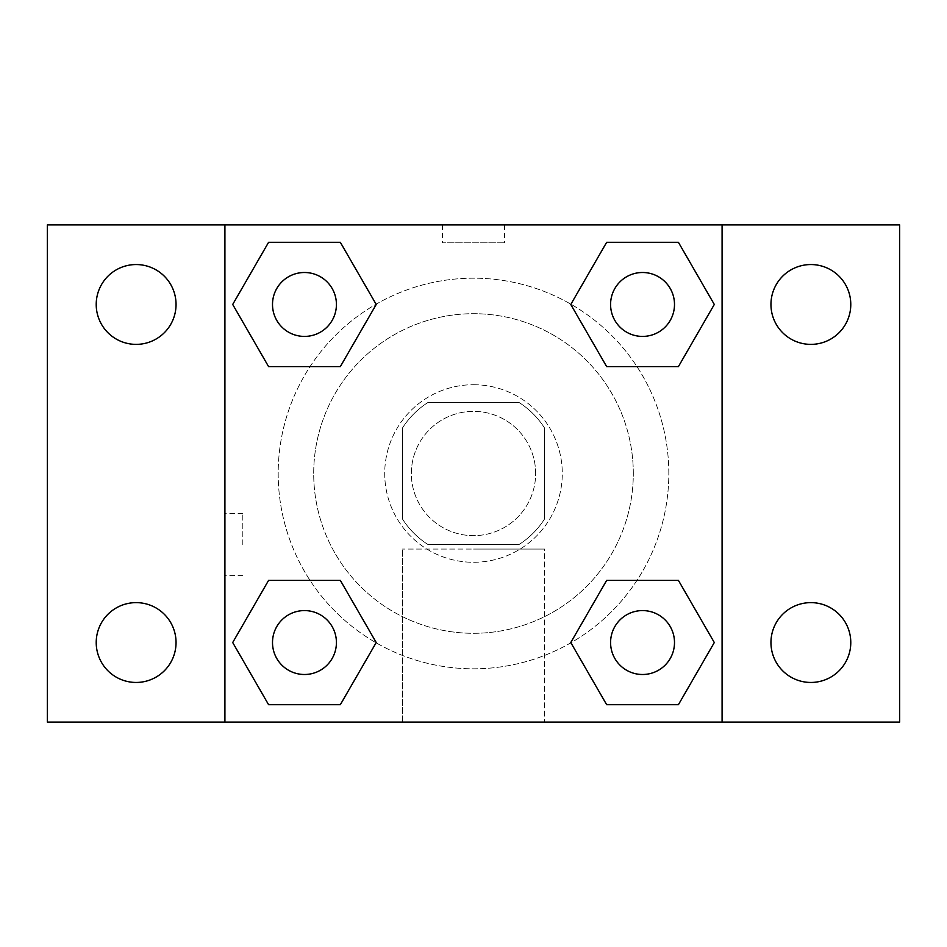 <?xml version="1.0" encoding="UTF-8"?>
<svg xmlns="http://www.w3.org/2000/svg" width="947" height="947" viewBox="0 0 947 947"><rect width="100%" height="100%" fill="white"/><g stroke="black" fill="none" stroke-linecap="round" stroke-linejoin="round"><path stroke-width="0.71" stroke-dasharray="4.74 3.55" d="M535.647 473.5A62.147 62.147 0 0 0 442.427 419.675A62.147 62.147 0 0 0 442.427 527.325A62.147 62.147 0 0 0 535.647 473.5A62.147 62.147 0 0 0 442.427 419.675A62.147 62.147 0 0 0 442.427 527.325A62.147 62.147 0 0 0 535.647 473.5M519.051 544.525L427.949 544.525A84.378 84.378 0 0 1 402.475 519.051L402.475 427.949A84.378 84.378 0 0 1 427.949 402.475L519.051 402.475A84.378 84.378 0 0 1 544.525 427.949L544.525 519.051A84.378 84.378 0 0 1 519.051 544.525L427.949 544.525A84.378 84.378 0 0 1 402.475 519.051L402.475 427.949A84.378 84.378 0 0 1 427.949 402.475L519.051 402.475A84.378 84.378 0 0 1 544.525 427.949L544.525 519.051A84.378 84.378 0 0 1 519.051 544.525M473.5 384.719A88.781 88.781 0 0 1 550.385 517.891A88.781 88.781 0 0 1 396.615 517.891A88.781 88.781 0 0 1 473.5 384.719A88.781 88.781 0 0 0 384.719 473.5A88.781 88.781 0 0 0 473.5 562.281A88.781 88.781 0 0 0 562.281 473.5A88.781 88.781 0 0 0 473.5 384.719M633.306 473.5A159.806 159.806 0 0 0 393.597 335.108A159.806 159.806 0 0 0 393.597 611.892A159.806 159.806 0 0 0 633.306 473.5A159.806 159.806 0 0 0 393.597 335.108A159.806 159.806 0 0 0 393.597 611.892A159.806 159.806 0 0 0 633.306 473.5M136.131 682.456A39.916 39.916 0 0 0 170.697 622.581A39.916 39.916 0 0 0 101.566 622.581A39.916 39.916 0 0 0 136.131 682.456M810.869 682.456A39.916 39.916 0 0 0 845.434 622.581A39.916 39.916 0 0 0 776.303 622.581A39.916 39.916 0 0 0 810.869 682.456M810.869 344.377A39.916 39.916 0 0 0 845.434 284.502A39.916 39.916 0 0 0 776.303 284.502A39.916 39.916 0 0 0 810.869 344.377M136.131 344.377A39.916 39.916 0 0 0 170.697 284.502A39.916 39.916 0 0 0 101.566 284.502A39.916 39.916 0 0 0 136.131 344.377M47.35 224.913L899.65 224.913L899.65 722.088L47.35 722.088L47.35 224.913M722.088 722.088L224.913 722.088L224.913 224.913L722.088 224.913L722.088 722.088L224.913 722.088M473.5 722.088L544.525 722.088L473.5 722.088M473.5 549.071L544.525 549.071L473.5 549.071M442.427 224.913L504.573 224.913L442.427 224.913L504.573 224.913L442.427 224.913L504.573 224.936L442.427 224.913L442.427 242.811L504.573 242.811L442.427 242.811M899.65 544.525L899.65 513.452L899.626 544.525M47.35 544.525L47.35 513.452L47.374 544.525M304.461 674.501A31.961 31.961 0 0 0 336.422 642.539A31.961 31.961 0 0 0 304.461 610.578A31.961 31.961 0 0 0 272.499 642.539A31.961 31.961 0 0 0 304.461 674.501M642.539 336.422A31.961 31.961 0 0 0 674.501 304.461A31.961 31.961 0 0 0 642.539 272.499A31.961 31.961 0 0 0 610.578 304.461A31.961 31.961 0 0 0 642.539 336.422M336.422 304.461A31.961 31.961 0 0 0 288.48 276.784A31.961 31.961 0 0 0 288.48 332.137A31.961 31.961 0 0 0 336.422 304.461A31.961 31.961 0 0 0 288.48 276.784A31.961 31.961 0 0 0 288.48 332.137A31.961 31.961 0 0 0 336.422 304.461A31.961 31.961 0 0 0 288.48 276.784A31.961 31.961 0 0 0 288.48 332.137A31.961 31.961 0 0 0 336.422 304.461M642.539 674.501A31.961 31.961 0 0 0 674.501 642.539A31.961 31.961 0 0 0 642.539 610.578A31.961 31.961 0 0 0 610.578 642.539A31.961 31.961 0 0 0 642.539 674.501M668.819 473.5A195.319 195.319 0 0 0 375.841 304.354A195.319 195.319 0 0 0 375.841 642.646A195.319 195.319 0 0 0 668.819 473.5A195.319 195.319 0 0 0 375.841 304.354A195.319 195.319 0 0 0 375.841 642.646A195.319 195.319 0 0 0 668.819 473.5M610.578 642.539A31.961 31.961 0 0 1 658.52 614.863A31.961 31.961 0 0 1 658.52 670.216A31.961 31.961 0 0 1 610.578 642.539M674.501 304.461A31.961 31.961 0 0 0 626.559 276.784A31.961 31.961 0 0 0 626.559 332.137A31.961 31.961 0 0 0 674.501 304.461A31.961 31.961 0 0 0 626.559 276.784A31.961 31.961 0 0 0 626.559 332.137A31.961 31.961 0 0 0 674.501 304.461M336.422 642.539A31.961 31.961 0 0 0 288.48 614.863A31.961 31.961 0 0 0 288.48 670.216A31.961 31.961 0 0 0 336.422 642.539A31.961 31.961 0 0 0 288.48 614.863A31.961 31.961 0 0 0 288.48 670.216A31.961 31.961 0 0 0 336.422 642.539M224.913 224.913L722.088 224.913M268.581 704.686L232.702 642.539L268.581 580.393L232.702 642.539L268.581 704.686M340.34 580.393L376.219 642.539L340.34 704.686L376.219 642.539L340.34 580.393M606.66 366.607L570.781 304.461L606.66 242.314L570.781 304.461L606.66 366.607M678.419 242.314L714.298 304.461L678.419 366.607L714.298 304.461L678.419 242.314M268.581 366.607L232.702 304.461L268.581 242.314L232.702 304.461L268.581 366.607M340.34 242.314L376.219 304.461L340.34 366.607L376.219 304.461L340.34 242.314M606.66 704.686L570.781 642.539L606.66 580.393L570.781 642.539L606.66 704.686M678.419 580.393L714.298 642.539L678.419 704.686L714.298 642.539L678.419 580.393M544.525 722.088L402.475 722.088L544.525 722.088L544.525 549.071L402.475 549.071L544.525 549.071L544.525 722.088M224.913 544.525L224.913 513.452L224.913 544.525M722.088 544.525L722.088 513.452L722.064 544.525M242.811 544.525L242.811 513.452L242.811 544.525M504.573 224.936L504.573 242.811M674.501 642.539A31.961 31.961 0 0 0 626.559 614.863A31.961 31.961 0 0 0 626.559 670.216A31.961 31.961 0 0 0 674.501 642.539M402.475 722.088L402.475 549.071L402.475 722.088M242.811 513.452L224.913 513.452M242.811 575.598L224.913 575.598"/><path stroke-width="1.42" d="M136.131 682.456A39.916 39.916 0 0 0 170.697 622.581A39.916 39.916 0 0 0 101.566 622.581A39.916 39.916 0 0 0 136.131 682.456M810.869 682.456A39.916 39.916 0 0 0 845.434 622.581A39.916 39.916 0 0 0 776.303 622.581A39.916 39.916 0 0 0 810.869 682.456M810.869 344.377A39.916 39.916 0 0 0 845.434 284.502A39.916 39.916 0 0 0 776.303 284.502A39.916 39.916 0 0 0 810.869 344.377M136.131 344.377A39.916 39.916 0 0 0 170.697 284.502A39.916 39.916 0 0 0 101.566 284.502A39.916 39.916 0 0 0 136.131 344.377M899.65 722.088L47.35 722.088L47.35 224.913L899.65 224.913L899.65 722.088M268.581 580.393L340.34 580.393L376.219 642.539L340.34 704.686L268.581 704.686L232.702 642.539L268.581 580.393L340.34 580.393L268.581 580.393M606.66 242.314L678.419 242.314L714.298 304.461L678.419 366.607L606.66 366.607L570.781 304.461L606.66 242.314L678.419 242.314L606.66 242.314M224.913 722.088L224.913 224.913M722.088 224.913L722.088 722.088M268.581 242.314L340.34 242.314L376.219 304.461L340.34 366.607L268.581 366.607L232.702 304.461L268.581 242.314L340.34 242.314L268.581 242.314M606.66 580.393L678.419 580.393L714.298 642.539L678.419 704.686L606.66 704.686L570.781 642.539L606.66 580.393L678.419 580.393L606.66 580.393M678.419 704.686L606.66 704.686L678.419 704.686M674.501 642.539A31.961 31.961 0 0 0 626.559 614.863A31.961 31.961 0 0 0 626.559 670.216A31.961 31.961 0 0 0 674.501 642.539M340.34 704.686L268.581 704.686L340.34 704.686M336.422 642.539A31.961 31.961 0 0 0 288.48 614.863A31.961 31.961 0 0 0 288.48 670.216A31.961 31.961 0 0 0 336.422 642.539M678.419 366.607L606.66 366.607L678.419 366.607M674.501 304.461A31.961 31.961 0 0 0 626.559 276.784A31.961 31.961 0 0 0 626.559 332.137A31.961 31.961 0 0 0 674.501 304.461M340.34 366.607L268.581 366.607L340.34 366.607M336.422 304.461A31.961 31.961 0 0 0 288.48 276.784A31.961 31.961 0 0 0 288.48 332.137A31.961 31.961 0 0 0 336.422 304.461"/></g></svg>
